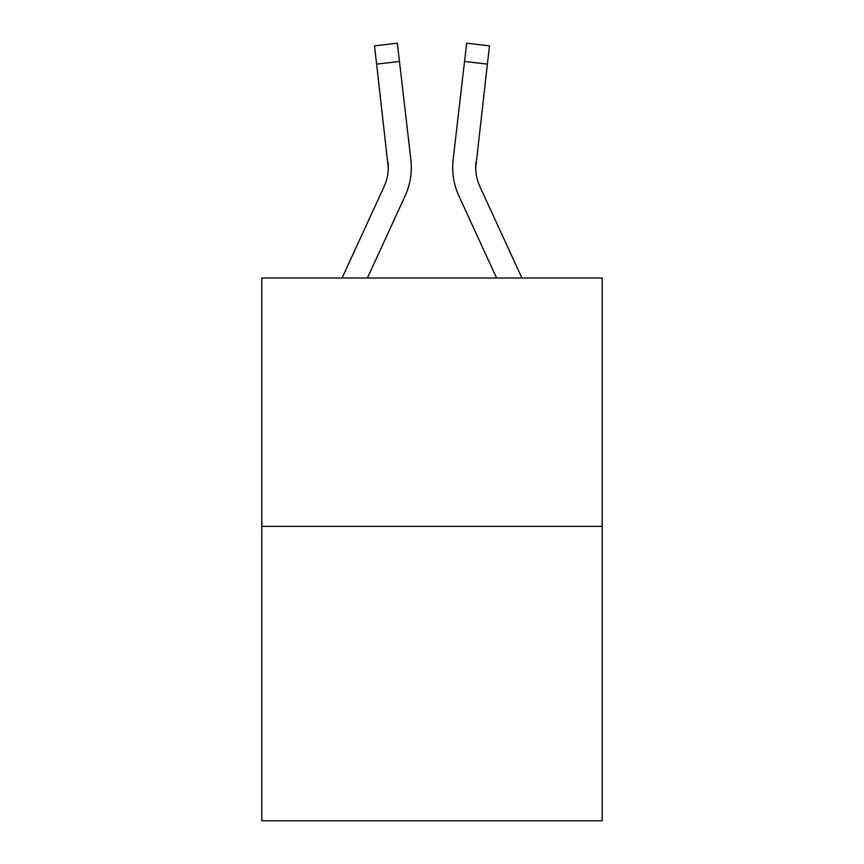 <?xml version="1.0" encoding="UTF-8"?>
<svg xmlns="http://www.w3.org/2000/svg" width="864" height="864" viewBox="0 0 864 864"><rect width="100%" height="100%" fill="white"/><g stroke="black" fill="none" stroke-linecap="round" stroke-linejoin="round"><path stroke-width="1.3" d="M602.208 526.392L602.208 277.992L261.792 277.992L261.792 820.8L602.208 820.8L602.208 526.392L261.792 526.392M404.989 196.225L367.405 277.992L404.989 196.225A69.001 69.001 0 0 0 410.843 159.451L399.47 61.474L376.618 64.13L374.501 45.857L397.343 43.2L374.501 45.857L397.343 43.2L374.501 45.857L397.343 43.2L374.501 45.857L397.343 43.2L374.501 45.857L397.343 43.2L374.501 45.857L397.343 43.2L374.501 45.857L397.343 43.2L374.501 45.857L397.343 43.2L374.501 45.857L397.343 43.2L374.501 45.857L397.343 43.2L374.501 45.857L397.343 43.2L374.501 45.857L397.343 43.2L374.501 45.857L397.343 43.2L374.501 45.857L397.343 43.2L374.501 45.857L397.343 43.2L374.501 45.857L397.343 43.2L374.501 45.857L397.343 43.2L374.501 45.857L397.343 43.2L374.501 45.857L397.343 43.2L374.501 45.857L397.343 43.2L374.501 45.857L397.343 43.2L374.501 45.857L397.343 43.2L374.501 45.857L397.343 43.2L374.501 45.857L397.343 43.2L374.501 45.857L397.343 43.2L374.501 45.857L397.343 43.2L374.501 45.857L397.343 43.2L374.501 45.857L397.343 43.2L374.501 45.857L397.343 43.2L374.501 45.857L397.343 43.2L374.501 45.857L397.343 43.2L374.501 45.857L397.343 43.2L374.501 45.857L397.343 43.2L374.501 45.857L397.343 43.2L374.501 45.857L397.343 43.2L374.501 45.857L397.343 43.2L374.501 45.857L397.343 43.2L374.501 45.857L397.343 43.2L374.501 45.857L397.343 43.2L374.501 45.857L397.343 43.2L374.501 45.857L397.343 43.2L374.501 45.857L397.343 43.2L374.501 45.857L397.343 43.2L374.501 45.857L397.343 43.2L374.501 45.857L397.343 43.2L374.501 45.857L397.343 43.2L399.47 61.474M411.178 171.45L411.296 168.404M410.519 156.686L410.843 159.451L410.519 156.686M459.011 196.225L496.595 277.992L459.011 196.225A69.001 69.001 0 0 1 453.157 159.451L466.657 43.2L489.499 45.857L487.382 64.13L464.53 61.474M521.91 277.992L479.909 186.613A45.997 45.997 0 0 1 475.708 167.951L487.382 64.13M342.09 277.992L384.091 186.613A45.997 45.997 0 0 0 388.292 167.962L376.618 64.13M384.091 186.613A45.997 45.997 0 0 0 388.292 167.962A45.997 45.997 0 0 1 384.091 186.613A45.997 45.997 0 0 0 388.292 167.962A45.997 45.997 0 0 1 384.091 186.613A45.997 45.997 0 0 0 388.292 167.962A45.997 45.997 0 0 1 384.091 186.613A45.997 45.997 0 0 0 388.292 167.962A45.997 45.997 0 0 1 384.091 186.613A45.997 45.997 0 0 0 388.292 167.962A45.997 45.997 0 0 1 384.091 186.613A45.997 45.997 0 0 0 388.292 167.962L387.99 162.097A45.997 45.997 0 0 1 384.091 186.613M475.708 167.962L476.01 162.097A45.997 45.997 0 0 0 479.909 186.613A45.997 45.997 0 0 1 475.708 167.951L476.01 162.097M397.343 43.2L374.501 45.857M452.704 168.07L452.822 171.472L452.704 168.07M466.657 43.2L489.499 45.857"/></g></svg>
